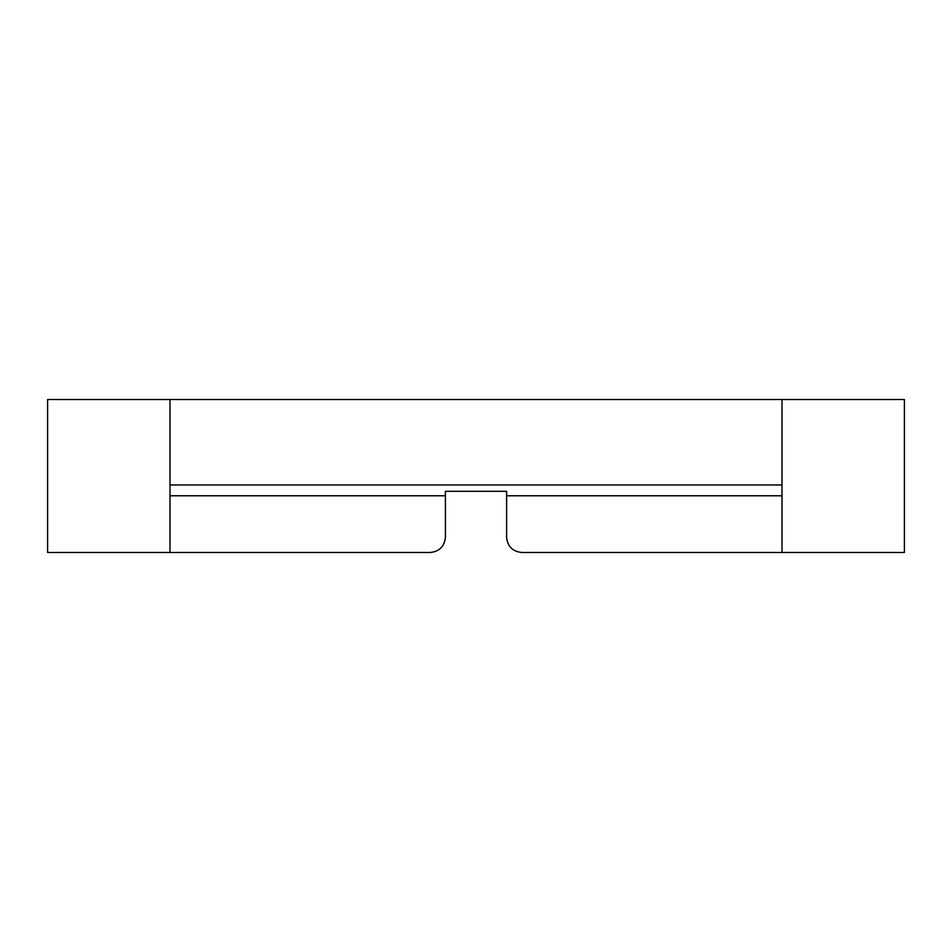 <?xml version="1.0" encoding="UTF-8"?>
<svg xmlns="http://www.w3.org/2000/svg" width="952" height="952" viewBox="0 0 952 952"><rect width="100%" height="100%" fill="white"/><g stroke="black" fill="none" stroke-linecap="round" stroke-linejoin="round"><path stroke-width="1.43" d="M169.991 484.961L169.991 552.493L430.114 552.493C439.384 551.577 444.489 546.472 445.405 537.202L445.405 491.303L506.607 491.303L506.607 537.202C507.535 546.472 512.628 551.577 521.91 552.493L781.997 552.493L781.997 484.961L169.991 484.961L169.991 399.507L781.997 399.507L781.997 484.961M169.991 552.493L47.6 552.493L47.6 399.507L169.991 399.507M904.4 552.493L782.008 552.493L782.008 399.507L904.4 399.507L904.4 552.493M781.997 501.276L781.997 455.377M169.991 495.778L445.405 495.778M781.997 495.778L506.607 495.778"/></g></svg>

